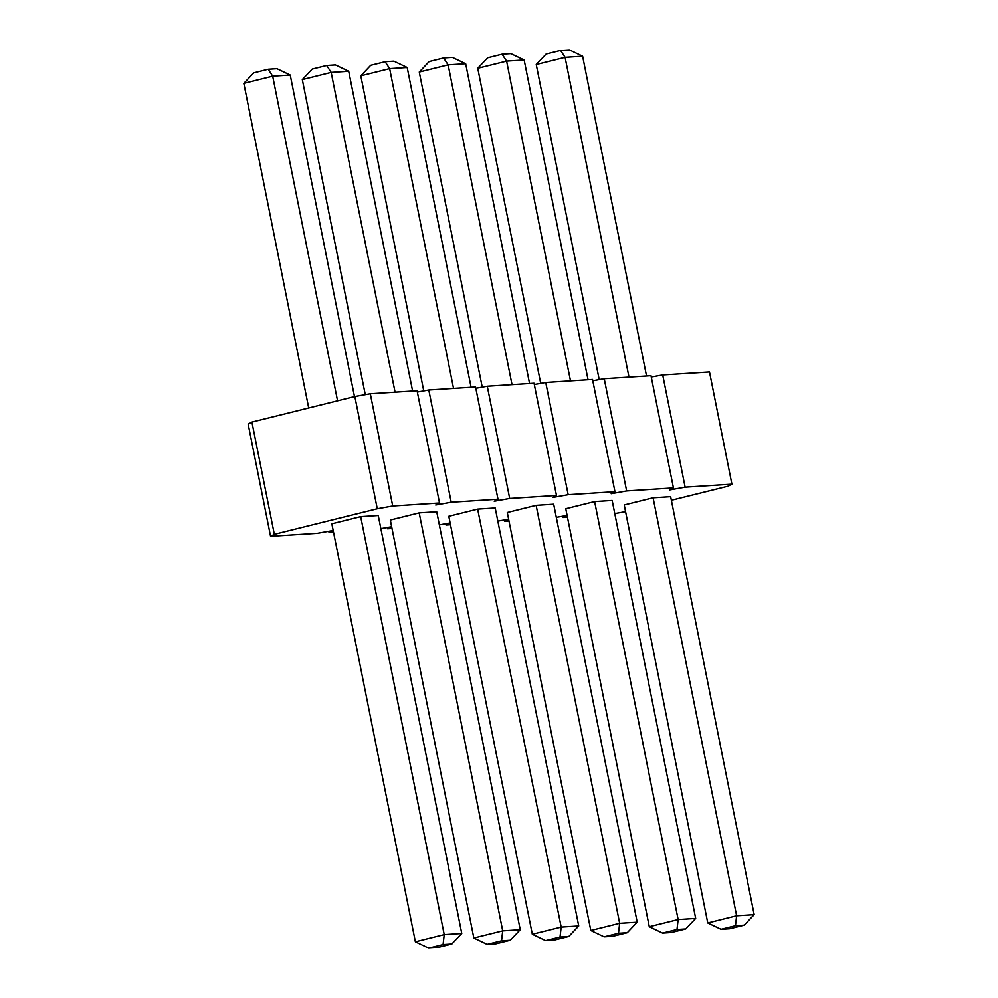 <?xml version="1.0" encoding="UTF-8"?>
<svg xmlns="http://www.w3.org/2000/svg" width="998" height="998" viewBox="0 0 998 998"><rect width="100%" height="100%" fill="white"/><g stroke="black" fill="none" stroke-linecap="round" stroke-linejoin="round"><path stroke-width="1.5" d="M671.355 500.248L728.141 486.163L731.908 484.155L685.127 487.161L669.658 489.918L673.438 487.91L626.644 490.929L611.188 493.686L614.955 491.677L568.174 494.684L552.705 497.453L556.472 495.445L509.691 498.451L494.222 501.221L497.99 499.2L451.208 502.219L435.739 504.976L439.519 502.967L392.725 505.986L377.269 508.743L274.338 534.279L270.57 536.288L317.352 533.281L332.821 530.524L329.053 532.533L333.532 532.246M685.127 487.161L662.709 374.949L709.491 371.942L731.908 484.155M614.78 513.558L625.571 511.612M662.709 374.949L651.27 376.995M673.438 487.91L651.008 375.71L604.227 378.716L592.787 380.762M614.955 491.677L592.538 379.465L545.744 382.484L534.304 384.517M556.472 495.445L534.055 383.232L487.274 386.238L475.834 388.284M497.99 499.2L475.572 386.999L428.791 390.006L417.351 392.052M439.519 502.967L417.089 390.754L370.308 393.773L354.839 396.53L251.92 422.079L248.153 424.088L270.57 536.288M380.862 528.616L391.303 526.757L387.536 528.765L392.014 528.478M439.345 524.848L449.786 522.989L446.006 524.998L450.497 524.711M497.827 521.093L508.256 519.222L504.489 521.23L508.968 520.944M556.31 517.326L566.739 515.467L562.972 517.475L567.45 517.189M624.237 504.951L653.091 497.79L670.644 496.667L754.164 914.642L744.246 925.134L729.812 928.714L721.043 929.275L707.757 922.938L624.237 504.951M565.766 508.718L594.621 501.557L612.161 500.435L695.681 918.41L685.763 928.901L671.33 932.481L662.56 933.043L649.286 926.705L565.766 508.718M507.283 512.485L536.138 505.325L553.678 504.19L637.198 922.177L627.28 932.668L612.859 936.249L604.089 936.81L590.804 930.46L507.283 512.485M331.847 523.775L360.702 516.615L378.242 515.492L461.762 933.467L451.844 943.958L437.423 947.539L428.641 948.1L415.368 941.763L331.847 523.775M390.318 520.008L419.185 512.847L436.725 511.725L520.245 929.699L510.327 940.191L495.894 943.771L487.124 944.333L473.838 937.995L390.318 520.008M448.801 516.253L477.655 509.092L495.208 507.957L578.728 925.944L568.81 936.423L554.377 940.004L545.607 940.578L532.321 934.228L448.801 516.253M562.71 516.178L562.972 517.475M604.227 378.716L626.644 490.929M504.227 519.946L504.489 521.23M545.744 382.484L568.174 494.684M445.757 523.713L446.006 524.998M487.274 386.238L509.691 498.451M387.274 527.468L387.536 528.765M428.791 390.006L451.208 502.219M328.791 531.235L329.053 532.533M370.308 393.773L392.725 505.986M354.839 396.53L377.269 508.743M251.92 422.079L274.338 534.279M628.99 377.119L565.093 57.373L536.238 64.533L599.199 379.614M582.632 56.237L569.359 49.9L560.577 50.461L565.093 57.373L582.632 56.237L646.529 375.996M570.507 380.887L506.61 61.14L477.755 68.301L540.716 383.382M524.162 60.005L510.876 53.667L502.106 54.229L506.61 61.14L524.162 60.005L588.047 379.751M512.024 384.654L448.139 64.895L419.272 72.056L482.234 387.137M465.679 63.772L452.393 57.422L443.623 57.996L448.139 64.895L465.679 63.772L529.564 383.519M337.561 400.822L272.691 76.197L243.836 83.358L308.706 407.982M243.836 83.358L253.754 72.866L268.188 69.286L272.691 76.197L290.243 75.062L354.49 396.618M395.071 392.177L331.174 72.43L348.714 71.295L412.611 391.054M348.714 71.295L335.44 64.957L326.67 65.519L331.174 72.43L302.319 79.591L365.28 394.672M453.541 388.409L389.657 68.662L360.802 75.823L423.751 390.904M360.802 75.823L370.72 65.332L385.141 61.751L389.657 68.662L407.196 67.54L471.093 387.286M653.091 497.79L736.624 915.777L754.164 914.642M744.246 925.134L735.476 925.695L736.624 915.777L707.757 922.938M594.621 501.557L678.141 919.545L695.681 918.41M685.763 928.901L676.993 929.462L678.141 919.545L649.286 926.705M536.138 505.325L619.658 923.3L637.198 922.177M627.28 932.668L618.511 933.23L619.658 923.3L590.804 930.46M360.702 516.615L444.222 934.602L415.368 941.763M428.641 948.1L443.075 944.52L444.222 934.602L461.762 933.467M419.185 512.847L502.705 930.835L520.245 929.699M510.327 940.191L501.557 940.752L502.705 930.835L473.838 937.995M477.655 509.092L561.175 927.067L532.321 934.228M545.607 940.578L560.028 936.997L561.175 927.067L578.728 925.944M536.238 64.533L546.156 54.042L560.577 50.461M477.755 68.301L487.673 57.809L502.106 54.229M419.272 72.056L429.19 61.577L443.623 57.996M290.243 75.062L276.957 68.725L268.188 69.286M302.319 79.591L312.237 69.099L326.67 65.519M407.196 67.54L393.911 61.19L385.141 61.751M735.476 925.695L721.043 929.275M676.993 929.462L662.56 933.043M618.511 933.23L604.089 936.81M443.075 944.52L451.844 943.958M501.557 940.752L487.124 944.333M560.028 936.997L568.81 936.423"/></g></svg>
